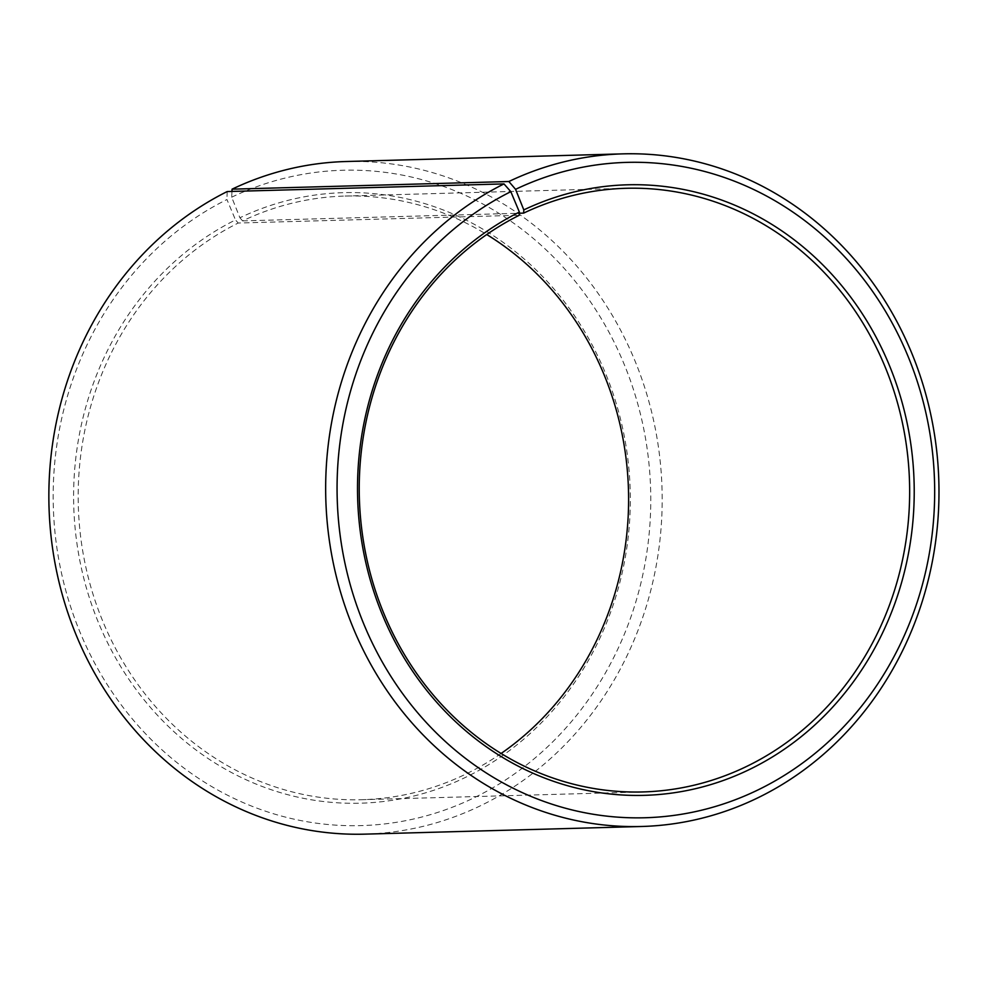 <?xml version="1.0" encoding="UTF-8"?>
<svg xmlns="http://www.w3.org/2000/svg" width="988" height="988" viewBox="0 0 988 988"><rect width="100%" height="100%" fill="white"/><g stroke="black" fill="none" stroke-linecap="round" stroke-linejoin="round"><path stroke-width="0.74" stroke-dasharray="4.94 3.71" d="M501.101 753.474A301.945 275.195 -91.6 0 1 464.175 774.888A301.945 275.195 -91.6 0 1 361.744 799.712A301.945 275.195 -91.6 0 1 85.487 565.519A301.945 275.195 -91.6 0 1 238.219 223.029L519.28 215.248M231.958 191.425L231.686 197.192L239.911 217.768A305.391 278.332 -91.6 0 1 606.768 376.428A305.391 278.332 -91.6 0 1 464.027 778.087A305.391 278.332 -91.6 0 1 98.145 621.86A305.391 278.332 -91.6 0 1 235.477 219.929L238.219 223.029M231.686 197.192A327.818 298.784 -91.6 0 1 625.49 367.511A327.818 298.784 -91.6 0 1 472.252 798.662A327.818 298.784 -91.6 0 1 79.509 630.962A327.818 298.784 -91.6 0 1 226.931 199.514L235.477 219.929M346.208 161.513A336.451 306.638 -91.6 0 1 654.636 425.334A336.451 306.638 -91.6 0 1 478.97 806.48A336.451 306.638 -91.6 0 1 364.819 834.144M227.178 191.561L226.931 199.514M239.911 217.768L242.591 220.892A301.945 275.195 -91.6 0 1 345.034 196.056A301.945 275.195 -91.6 0 1 486.738 234.527M242.591 220.892L519.342 213.235M642.793 791.944L361.744 799.712M626.096 188.288L345.034 196.056"/><path stroke-width="1.48" d="M519.342 213.235L523.652 213.112A301.945 275.195 -91.6 0 1 626.096 188.288A301.945 275.195 -91.6 0 1 902.884 425.05A301.945 275.195 -91.6 0 1 745.236 767.108A301.945 275.195 -91.6 0 1 642.793 791.944A301.945 275.195 -91.6 0 1 366.548 557.738A301.945 275.195 -91.6 0 1 519.28 215.248L519.379 212.074L510.821 191.66L503.979 183.904L227.178 191.561A336.451 306.638 -91.6 0 0 57.008 573.188A336.451 306.638 -91.6 0 0 364.819 834.144L641.62 826.487A336.451 306.638 -91.6 0 1 333.808 565.531A336.451 306.638 -91.6 0 1 503.979 183.904M523.652 213.112L523.813 209.913L515.575 189.338L508.869 181.52L232.069 189.177L231.958 191.425M232.069 189.177A336.451 306.638 -91.6 0 1 346.208 161.513L623.008 153.856A336.451 306.638 -91.6 0 1 931.437 417.677A336.451 306.638 -91.6 0 1 755.771 798.823A336.451 306.638 -91.6 0 1 641.62 826.487M508.869 181.52A336.451 306.638 -91.6 0 1 623.008 153.856M515.575 189.338A327.818 298.784 -91.6 0 1 909.392 359.657A327.818 298.784 -91.6 0 1 756.153 790.808A327.818 298.784 -91.6 0 1 363.411 623.107A327.818 298.784 -91.6 0 1 510.821 191.66M523.813 209.913A305.391 278.332 -91.6 0 1 890.67 368.573A305.391 278.332 -91.6 0 1 747.928 770.232A305.391 278.332 -91.6 0 1 382.047 614.005A305.391 278.332 -91.6 0 1 519.379 212.074M486.738 234.527A301.945 275.195 -91.6 0 1 501.101 753.474"/></g></svg>
